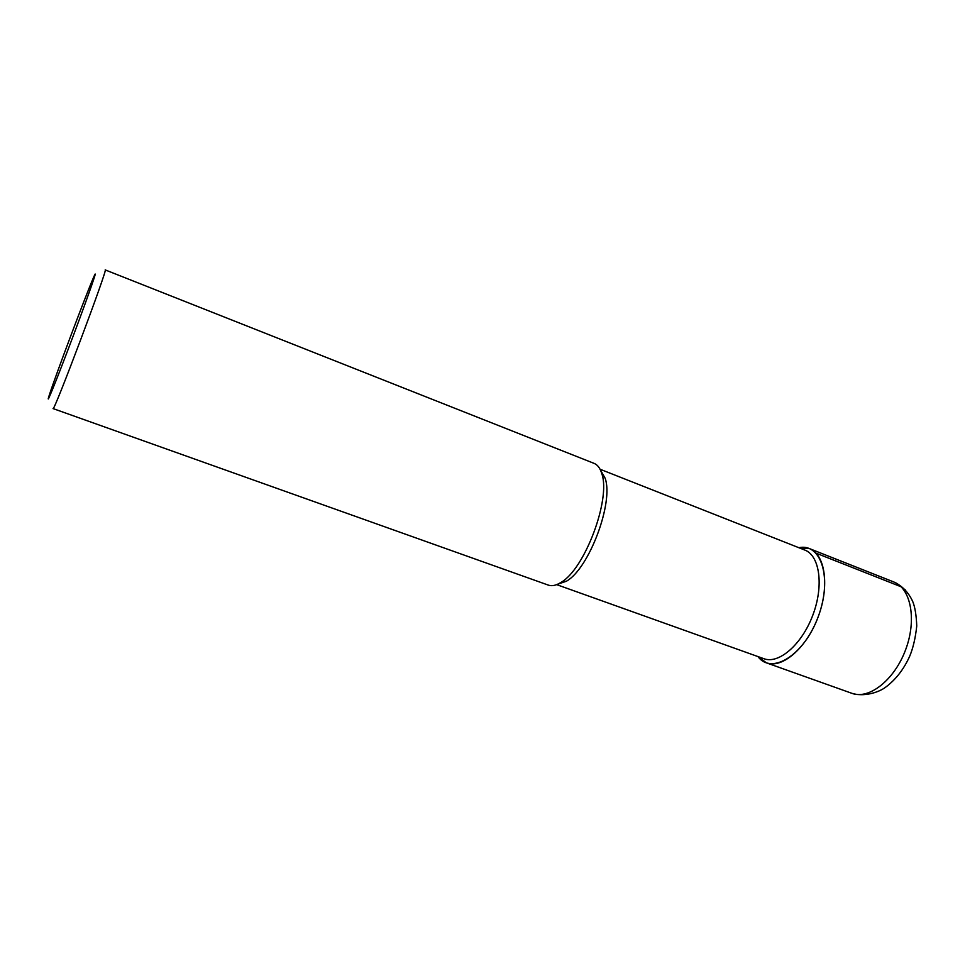 <?xml version="1.0" encoding="UTF-8"?>
<svg xmlns="http://www.w3.org/2000/svg" width="965" height="965" viewBox="0 0 965 965"><rect width="100%" height="100%" fill="white"/><g stroke="black" fill="none" stroke-linecap="round" stroke-linejoin="round"><path stroke-width="1.45" d="M600.061 469.231L804.738 550.026C819.707 555.49 824.026 585.659 812.856 615.079C801.879 644.584 778.755 664.439 763.882 658.697L556.672 584.633M766.463 662.871C782.157 668.926 806.547 648.094 818.091 617.045C829.852 586.093 825.208 554.356 809.418 548.59L798.875 547.71C821.372 542.692 832.723 578.795 818.091 617.069C803.881 655.488 771.566 675.174 757.947 656.574L766.463 662.871L851.914 693.328C868.97 699.854 894.326 680.144 905.556 649.928C917.003 619.807 910.9 588.276 893.759 581.967C902.082 585.767 908.367 592.208 912.637 601.304C914.953 606.792 916.328 615.019 916.75 625.983C915.459 638.058 913.071 648.227 909.585 656.502C903.626 669.541 895.604 679.806 885.52 687.285C878.186 692.737 863.53 696.983 851.914 693.328M600.435 469.979L605.152 478.254C613.909 502.5 588.976 568.795 566.419 581.22L557.444 584.32M594.09 463.369C597.625 464.792 600.206 468.254 601.834 473.767C611.002 499.195 584.609 569.362 560.967 582.414C556.117 585.478 551.908 586.37 548.337 585.116L53.051 408.581C53.244 414.166 109.033 265.773 105.185 269.898L594.102 463.381M49.227 395.348L49.444 394.673C55.331 376.229 85.596 295.736 93.316 277.98C99.757 262.794 89.468 292.672 73.243 335.856C57.032 379.04 44.499 409.908 49.227 395.348M816.101 553.186L901.093 586.768L905.496 590.085M601.822 473.731L605.139 478.23M560.967 582.414L566.419 581.22M809.43 548.59L893.783 581.967"/></g></svg>
